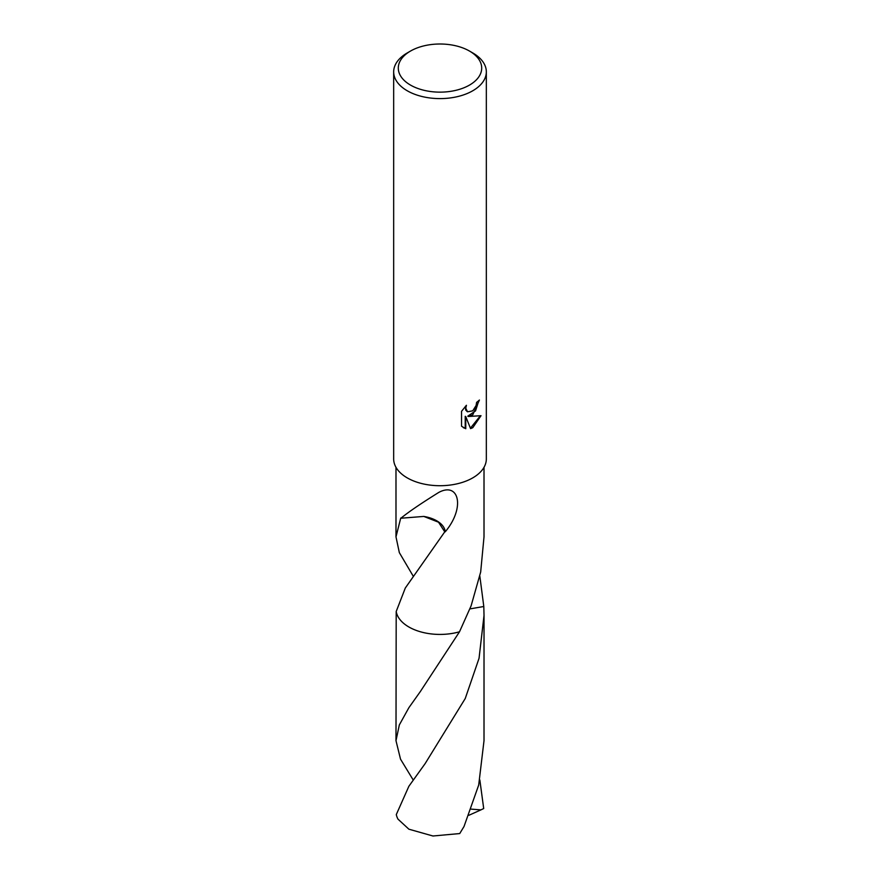 <?xml version="1.0" encoding="UTF-8"?>
<svg xmlns="http://www.w3.org/2000/svg" width="880" height="880" viewBox="0 0 880 880"><rect width="100%" height="100%" fill="white"/><g stroke="black" fill="none" stroke-linecap="round" stroke-linejoin="round"><path stroke-width="1.32" d="M472.758 414.832L468.325 416.504L481.019 415.69L472.758 427.702L470.58 428.615L465.773 416.625L465.773 428.725L461.549 426.239L461.549 411.312L466.422 405.284L465.762 408.243L467.555 411.785L472.758 410.817L476.113 405.471L476.597 402.38A46.332 26.752 0 0 0 479.413 400.026L472.758 414.832M469.48 51.051L472.758 52.943A46.332 26.752 180 0 1 486.332 71.852A46.332 26.752 180 0 1 472.758 90.772A46.332 26.752 180 0 1 422.268 96.569A46.332 26.752 180 0 1 393.668 71.852A46.332 26.752 180 0 1 407.242 52.943L410.52 51.051A41.701 24.068 180 0 1 469.48 51.051A41.701 24.068 180 0 1 469.48 85.096A41.701 24.068 180 0 1 410.52 85.096A41.701 24.068 180 0 1 410.52 51.051L407.242 52.943M486.332 71.852L486.332 458.964A46.332 26.752 180 0 1 472.758 477.873A46.332 26.752 180 0 1 422.268 483.681A46.332 26.752 180 0 1 393.668 458.964L393.668 71.852M413.204 576.136L399.333 552.618L395.989 536.866L400.741 518.034A44.011 25.41 0 0 0 400.906 518.232C408.331 512.116 420.97 503.503 438.801 492.404C459.052 481.547 465.432 507.672 445.258 531.795A44.011 25.41 180 0 1 444.763 531.828L405.317 588.005L396.198 611.523L395.989 740.685L399.333 724.933L408.87 707.707L420.398 691.46L459.503 631.796A44.011 25.41 180 0 1 396.198 611.523A44.022 25.41 180 0 0 459.503 631.796L471.119 605.803L480.678 572.011L484.011 536.866L484.011 467.313M478.841 400.554L475.552 410.894L467.775 416.185L468.325 416.504M467.291 411.609L465.685 410.047L465.41 406.307M463.265 427.647L465.223 428.406L465.223 416.306L465.773 416.625M470.415 428.186L480.282 415.866M465.223 428.406L465.773 428.725M479.842 576.147L483.802 606.507L469.931 608.894M459.503 631.796L459.503 631.785A44.022 25.41 180 0 1 408.87 626.989A44.022 25.41 180 0 1 396.198 611.534M483.791 606.441A44.022 25.41 180 0 1 483.802 606.496A44.022 25.41 180 0 1 483.802 606.507L484.022 615.428L479.05 658.284L465.256 698.5L425.15 763.587L408.881 786.258L396.297 814.572A44.011 25.41 180 0 0 398.002 819.159L408.881 829.191L432.949 836L459.734 833.558L464.013 826.507L478.698 785.037L484.011 740.685L484.022 615.428M400.906 518.232L423.808 516.428L438.515 522.203L444.763 531.828M445.258 531.795A29.337 16.94 0 0 0 423.775 516.439M479.842 779.966L483.703 808.544L480.942 809.875L471.295 809.138M413.204 779.999L400.521 759.154L395.989 740.685M480.942 809.875L468.908 815.276M395.989 536.866L395.989 467.313M467.555 411.785L467.005 411.466"/></g></svg>
